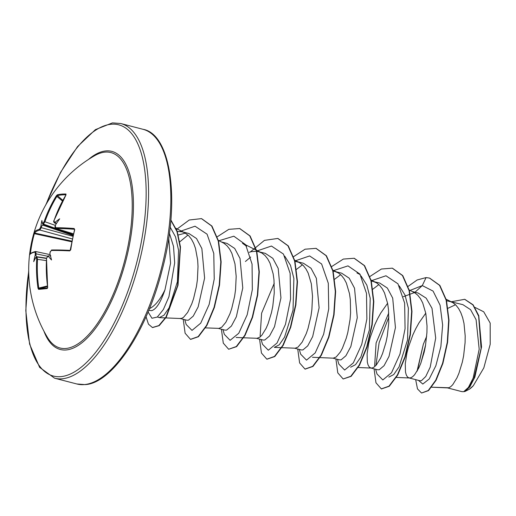 <?xml version="1.0" encoding="UTF-8"?>
<svg xmlns="http://www.w3.org/2000/svg" width="516" height="516" viewBox="0 0 516 516"><rect width="100%" height="100%" fill="white"/><g stroke="black" fill="none" stroke-linecap="round" stroke-linejoin="round"><path stroke-width="0.77" d="M66.003 194.738A0.6 0.529 -88.8 0 1 65.971 194.003L65.945 194.996A131.303 117.571 85.6 0 0 54.038 220.558L54.38 222.215A131.419 21.917 15.8 0 1 55.206 222.209A96.505 75.504 58 0 1 59.688 218.797A96.505 24.645 128.5 0 0 55.767 224.518A131.419 114.042 87.7 0 0 55.315 226.034L55.793 227.73A0.6 0.503 89.8 0 0 56.141 228.498L73.536 233.871M55.793 227.73A131.303 18.737 12.6 0 1 74.156 228.511L74.717 229.71A131.206 83.773 94.8 0 0 72.485 239.643A131.206 83.773 94.8 0 0 70.75 249.757L70.698 249.809M66.048 348.461A100.955 40.545 104.6 0 1 47.498 337.483L47.498 337.483A131.567 131.567 0 0 1 94.712 155.639L94.712 155.639A100.955 40.545 104.6 0 1 104.922 152.13A100.955 40.545 104.6 0 1 127.974 246.261A100.955 40.545 104.6 0 1 66.048 348.461M70.75 249.757L69.724 250.886A131.303 15.977 -170.2 0 0 51.29 250.486L50.117 252.292A131.419 114.042 87.7 0 0 49.955 253.885A96.505 12.558 71.2 0 0 51.536 259.967A96.505 62.081 154.8 0 1 48.433 256.394A131.419 12.713 -173.4 0 0 47.601 256.433L46.569 258.271A131.303 117.571 85.6 0 0 47.678 287.277L47.259 288.521A131.206 7.501 167.5 0 1 42.564 289.025A131.206 7.501 167.5 0 1 38.577 289.347L37.99 288.192L38.784 288.083L39.003 288.676A130.613 7.469 -12.5 0 0 47.562 287.863M37.99 288.192A131.303 120.331 -96.6 0 1 36.72 259.206L36.236 257.51A0.6 0.561 -99.5 0 1 36.7 256.974L36.7 256.974A0.6 0.561 -99.5 0 1 36.868 256.974L36.23 257.058M36.236 257.51A131.419 12.713 -173.4 0 0 35.72 257.6A96.505 20.737 132.1 0 0 33.714 261.657A96.505 79.419 60.8 0 1 35.159 255.291A131.419 123.24 -99.9 0 1 35.301 253.691L34.965 252.034A131.303 15.977 -170.2 0 0 29.78 254.678L29.831 253.64A131.206 129.968 175.7 0 1 33.804 233.593L34.211 232.303A131.303 18.737 12.6 0 1 39.468 229.278L40.5 227.44A131.419 123.24 -99.9 0 1 40.97 225.924A96.505 67.332 154 0 1 41.867 220.487A96.505 7.314 68.4 0 0 42.493 223.415A131.419 21.917 15.8 0 1 43.015 223.293L44.189 221.493A131.303 120.331 -96.6 0 1 56.263 195.912L57.295 194.822A131.206 38.694 36 0 1 61.346 194.158A131.206 38.694 36 0 1 65.971 194.003M149.466 308.587A42.222 16.957 -75.4 0 0 164.965 289.818L170.57 263.186L168.732 237.786M185.412 233.129L178.046 235.051M148.75 310.342L151.698 310.645C156.29 309.245 160.715 302.305 164.965 289.818M182.096 231.755L188.979 233.542L196.519 238.527L201.866 248.577L204.607 278.072L198.17 306.865L193.236 316.134L188.443 320.191L186.844 320.23L179.961 318.443L181.561 318.404L183.49 317.385L187.65 312.419L191.739 303.95L193.565 298.629L196.448 286.451L197.383 279.878L198.015 266.54L197.654 260.09L195.487 248.39L193.694 243.41L191.442 239.185L188.779 235.793L184.67 232.729L182.096 231.755L176.956 231.465M447.449 387.884L461.485 391.528A42.222 16.957 -75.4 0 0 463.645 391.638A42.222 16.957 -75.4 0 0 463.755 391.625L468.38 387.452L473.14 378.093L479.19 349.216L476.094 319.72L470.592 309.671L462.891 304.659L446.579 300.718M431.679 387.181L448.733 387.768L450.662 386.748L452.719 384.743L456.918 377.944L458.911 373.313L462.33 362.116L463.62 355.814L465.09 342.553L465.193 335.903L463.987 323.358L462.659 317.753L460.865 312.78L458.621 308.549L455.95 305.162L452.913 302.692L449.268 301.125M426.687 336.271L423.326 344.307L417.018 371.281M425.771 313.186L418.96 322.893L415.761 328.698L412.91 334.774L408.459 347.12L406.918 353.079L405.266 363.786L405.492 371.997L406.247 374.893L407.382 376.867L408.84 377.867L420.018 380.769L421.437 380.679L425.752 376.506L430.209 367.121L435.697 338.064L432.008 308.323L426.184 298.158L418.166 293.049L412.426 291.559M408.969 377.899L410.568 377.86L412.497 376.841L414.548 374.835L418.747 368.037L420.746 363.406L424.158 352.209L425.455 345.907L426.925 332.646L427.022 325.996L425.816 313.444L422.694 302.866L420.45 298.641L417.786 295.249L414.741 292.785L408.885 289.779M455.531 304.737L448.03 308.258M414.419 292.585L403.364 296.687M388.742 313.019L376.106 342.953L374.635 365.792M387.6 303.279L380.789 312.98L377.589 318.785L374.745 324.861L370.295 337.212L368.747 343.166L367.102 353.879L367.321 362.09L368.082 364.98L369.217 366.953L370.798 367.992L377.68 369.779L379.279 369.733L384.072 365.683L389.012 356.414L395.443 327.621L392.702 298.113L387.361 288.076L379.815 283.091L370.998 280.956M370.798 367.992L372.397 367.947L374.326 366.934L376.383 364.922L380.582 358.13L382.575 353.492L385.994 342.295L387.284 336L388.761 322.732L388.49 309.632L387.651 303.537L384.53 292.959L382.285 288.728L379.615 285.342L376.577 282.871L372.933 281.304M332.91 358.156L339.515 359.865L341.115 359.826L345.901 355.776L350.841 346.513L357.278 317.701L354.531 288.205L349.197 278.176L341.65 273.183L333.136 271.081M312.477 357.285L333.207 358.168L336.161 357.02L340.321 352.054L342.411 348.216L346.236 338.264L347.823 332.388L350.054 319.514L350.59 312.825L350.325 299.725L349.48 293.63L346.359 283.052L344.114 278.821L341.45 275.434L338.406 272.964L334.768 271.397M284.716 256.123L290.502 265.308L293.868 278.427L293.036 310.161L284.561 337.135L279.221 344.836L274.306 347.378L294.462 348.171L301.344 349.958L302.944 349.919L307.742 345.855L312.677 336.58L319.107 307.781L316.366 278.292L311.025 268.255L303.479 263.276M295.036 348.255L297.99 347.113L302.157 342.147L306.24 333.678L308.065 328.357L310.948 316.179L311.883 309.606L312.522 296.268L311.316 283.716L308.194 273.138L305.949 268.913L303.285 265.521L299.17 262.457L294.662 261.141M274.241 283.297L261.606 313.206L260.129 336.058M243.675 337.787L256.297 338.264L263.179 340.05L264.779 340.005L269.565 335.955L274.506 326.699L280.943 297.906L278.201 268.397L272.861 258.355L265.314 253.369L256.8 251.266M256.871 338.348L259.825 337.206L261.876 335.194L266.075 328.402L268.075 323.764L271.487 312.567L272.783 306.272L274.254 293.004L273.99 279.904L273.145 273.809L270.029 263.231L267.778 259L265.114 255.614L262.07 253.143L258.432 251.576M250.692 257.052L245.423 261.483M205.149 327.86L218.126 328.35L225.008 330.137L226.614 330.098L231.4 326.048L236.341 316.779L242.772 287.96L240.03 258.477L234.69 248.435L227.143 243.455L221.59 242.01M256.497 251.228L251.234 251.679L249.273 252.318M218.707 328.44L221.654 327.292L225.821 322.326L229.904 313.857L231.729 308.536L234.612 296.358L235.548 289.786L236.186 276.447L234.98 263.902L231.858 253.324L229.614 249.093L226.95 245.706L223.905 243.236L218.391 240.404M420.94 362.883L425.623 344.901M465.264 391.341L469.528 389.109L473.307 385.723L483.821 367.889L490.2 344.295L490.181 323.087L483.724 311.799L474.997 307.413M415.012 292.23L422.294 285.587L433.079 291.089L440.096 305.195L442.631 325.009L440.877 346.578L435.859 365.747L429.202 378.996L422.817 384.052L418.476 380.369M417.418 370.598L423.326 344.307M409.143 290.779L422.294 285.587L426.074 277.582L429.493 278.072L439.548 285.329L446.127 300.112L448.675 320.12L447.269 342.289L442.58 363.316L435.756 380.169L428.241 390.502L421.546 393.031L417.489 388.903L415.664 379.641M451.526 301.712L464.677 299.312L472.959 304.937L478.648 316.205L481.086 348.526L473.836 378.776L468.631 388L463.755 391.625M429.647 278.118L439.871 285.413L446.443 300.196L448.991 320.204L447.585 342.366L442.896 363.399L436.072 380.253L428.564 390.586L421.546 393.031M464.832 299.351L473.108 304.814L478.764 315.65L481.551 346.978L474.862 377.144L469.818 386.916L464.948 391.476L463.787 391.631M170.145 227.085L175.537 236.883L178.568 250.254L177.42 281.62L169.125 307.775L163.985 315.192L159.289 317.63L157.445 316.953M179.529 242.036L188.005 235.044M261.006 252.55L242.462 243.23L246.551 246.229M296.261 269.558L302.505 264.772M334.697 279.214L340.676 274.68M361.052 275.944L366.844 285.135L370.211 298.248L369.372 329.988L360.89 356.969L355.55 364.664L350.641 367.198M372.597 289.379L378.841 284.593M399.216 285.851L405.008 295.036L408.375 308.155L407.543 339.896L399.055 366.889L393.721 374.577L388.812 377.106M388.87 316.953L379.125 342.663L375.932 365.431M375.635 369.243L377.002 373.997L382.827 379.95L391.528 372.758L399.965 354.099L405.066 328.705L404.634 303.079L397.959 283.806L385.955 275.763L370.978 280.865M337.464 359.336L338.831 364.083L344.636 370.043L353.318 362.903L361.755 344.333L366.876 319.011L366.502 293.411L359.904 274.067L347.984 265.875L333.059 270.771M299.299 349.429L300.66 354.176L306.491 360.136L315.192 352.938L323.629 334.278L328.731 308.884L328.299 283.265L321.623 263.986L309.619 255.942L294.642 261.051M261.128 339.515L262.496 344.275L268.32 350.222L277.028 343.024L285.464 324.364L290.56 298.97L290.134 273.351L283.452 254.072L271.455 246.035L256.471 251.137M222.964 329.608L224.331 334.368L230.117 340.315L238.76 333.265L247.17 314.844L252.33 289.663L252.066 264.115L245.61 244.661L233.845 236.199L219.016 240.72M184.793 319.701L186.166 324.467L191.997 330.401L200.711 323.177L209.148 304.472L214.237 279.053L213.779 253.427L207.064 234.18L195.035 226.208L180.032 231.4M148.079 311.948L151.956 318.256L157.316 317.056L163.366 309.51L168.945 296.706L174.679 262.863L173.511 246.39L169.396 233.155M426.074 277.582L417.154 279.975L407.911 286.515M374.068 368.837L375.958 382.769L381.33 388.89L388.987 386.168L397.397 374.964L404.925 356.872L410.059 334.562L411.658 311.335L409.111 290.631L402.441 275.505L392.302 268.172L381.395 269.023L369.74 276.602M335.897 358.93L337.787 372.862L343.159 378.976L350.815 376.261L359.226 365.057L366.753 346.971L371.894 324.661L373.487 301.434L370.94 280.723L364.277 265.598L354.137 258.264L343.34 259.071L331.794 266.495M297.732 349.022L299.622 362.948L304.988 369.069L312.644 366.36L321.055 355.156L328.582 337.071L333.723 314.76L335.323 291.534L332.775 270.823L326.112 255.691L315.973 248.351L305.059 249.202L293.404 256.787M259.561 339.109L261.451 353.041L266.824 359.155L274.473 356.446L282.884 345.249L290.418 327.163L295.552 304.853L297.151 281.626L294.61 260.915L287.941 245.784L277.808 238.444L264.437 240.366L250.325 251.943M221.396 329.202L223.286 343.134L228.653 349.248L236.309 346.539L244.719 335.335L252.247 317.25L257.387 294.946L258.987 271.713L256.439 251.002L249.776 235.87L239.637 228.53L228.833 229.336L217.294 236.76M183.225 319.294L185.115 333.226L190.488 339.341L198.144 336.625L206.555 325.422L214.082 307.33L219.223 285.019L220.816 261.793L218.268 241.082L211.599 225.956L201.466 218.623L189.249 220.003L176.279 229.62M146.034 316.701L148.46 324.164L152.42 327.518L158.857 325.583L165.933 317.127L177.639 285.509L180.219 247.441L176.975 231.523L170.828 220.209M381.492 388.929L389.303 386.252L397.713 375.042L405.247 356.956L410.381 334.645L411.974 311.419L409.427 290.708L402.757 275.589L392.463 268.21M343.159 378.976L351.132 376.345L359.542 365.141L367.076 347.055L372.21 324.745L373.81 301.518L371.262 280.807L364.593 265.682L354.298 258.303M305.15 369.108L312.96 366.437L321.371 355.234L328.905 337.154L334.039 314.844L335.639 291.617L333.091 270.906L326.428 255.775L316.134 248.396M266.978 359.194L274.789 356.53L283.207 345.333L290.734 327.247L295.874 304.937L297.474 281.71L294.926 260.999L288.263 245.868L277.969 238.482M228.653 349.248L236.625 346.623L245.035 335.419L252.569 317.334L257.703 295.023L259.303 271.797L256.755 251.086L250.092 235.954L239.798 228.575M190.649 339.38L198.46 336.709L206.871 325.506L214.404 307.413L219.539 285.103L221.138 261.87L218.584 241.165L211.921 226.04L201.621 218.661M152.581 327.557L159.212 325.641L166.32 317.095L178.033 285.219L180.484 247.003L177.13 231.129L170.854 219.958M469.618 389.045A41.996 16.867 -75.4 0 0 469.644 389.025A41.996 16.867 -75.4 0 0 473.307 385.723M56.67 223.183L55.593 222.989A130.819 21.814 -164.2 0 0 54.696 223.002L56.354 223.654M65.977 194.803A130.613 38.519 -144 0 0 61.456 194.964A130.613 38.519 -144 0 0 57.424 195.629L56.973 196.222A130.703 119.783 83.4 0 0 44.957 221.686L43.383 224.073A130.819 21.814 -164.2 0 0 42.822 224.202L43.202 224.802L41.757 225.95A130.819 122.679 80.1 0 0 41.248 227.595L39.893 230.039A0.6 0.574 -105.1 0 1 39.468 229.278M50.149 254.652L35.727 251.531L36.075 253.73A130.819 122.679 80.1 0 0 35.92 255.459L36.797 257.129M47.601 256.433A0.6 0.516 -92.8 0 1 48.085 255.897L50.794 255.801M74.156 228.511A0.6 0.419 94.4 0 0 74.42 229.278L74.652 229.852L74.42 229.278A130.703 18.653 -167.4 0 0 56.141 228.498L73.543 233.838M72.433 238.979L39.893 230.039A130.703 18.653 -167.4 0 0 34.656 233.045L34.372 233.671L33.804 233.593M36.868 256.974L37.52 259.226A130.703 119.783 83.4 0 0 38.784 288.083L47.42 285.948M74.717 229.71L74.42 229.278M55.206 222.209L55.593 222.989M56.373 223.615L54.696 223.002A0.6 0.516 -90.8 0 1 54.38 222.215M69.724 250.886A0.6 0.419 -87.1 0 1 70.17 250.376L74.53 229.743M51.29 250.486A0.6 0.503 -91 0 1 51.774 249.976L51.774 249.976A0.6 0.503 -91 0 1 51.884 249.989A130.703 15.906 9.8 0 1 70.099 250.383M54.503 222.97C53.599 221.97 53.419 221.177 53.954 220.59L65.945 194.996M62.823 200.35L57.424 195.629A0.6 0.555 -103.8 0 1 57.295 194.822M62.462 201.027L56.263 195.912M49.084 255.859L48.433 256.394M46.569 258.271L48.085 255.897A0.6 0.516 -92.8 0 1 48.181 255.904A130.819 12.655 6.6 0 1 48.723 255.878M55.412 225.415L44.189 221.493M73.337 234.761L43.383 224.073A0.6 0.561 -102.3 0 1 43.015 223.293M42.822 224.202L42.493 223.415M47.259 288.521A0.6 0.522 -96.7 0 1 47.549 287.889M38.577 289.347A0.6 0.561 -93.7 0 1 39.003 288.676L47.498 286.574M40.97 225.924L41.757 225.95M72.995 236.309L40.5 227.44M36.72 259.206L46.369 260.619M72.008 241.165L34.656 233.045A0.6 0.593 -150.3 0 1 34.211 232.303M35.72 257.6L36.313 257.071M71.885 241.823L34.372 233.671A130.613 129.374 -4.3 0 0 30.418 253.627L29.831 253.64M35.636 251.531A0.6 0.574 76.2 0 0 35.391 251.531C32.185 252.401 30.347 253.369 29.87 254.427A0.6 0.593 32.3 0 0 29.87 254.427A0.6 0.593 32.3 0 0 29.78 254.678M35.92 255.459L35.159 255.291M35.301 253.691L47.382 256.181M35.727 251.531L35.391 251.531A0.6 0.574 76.2 0 0 34.965 252.034M88.513 159.431A102.336 41.093 104.6 0 1 105.754 150.936A102.336 41.093 104.6 0 1 129.129 246.358A102.336 41.093 104.6 0 1 66.351 349.945A102.336 41.093 104.6 0 1 43.931 331.162M46.214 204.117A129.774 52.116 104.6 0 1 111.037 124.259A129.774 52.116 104.6 0 1 140.674 245.261A129.774 52.116 104.6 0 1 61.069 376.622A129.774 52.116 104.6 0 1 28.709 271.532M142.971 129.29C171.086 134.037 180.864 201.691 161.947 270.707C146.409 332.42 111.488 383.64 85.095 384.601L76.845 383.981A131.567 52.832 -75.4 0 0 84.579 384.562A131.567 52.832 -75.4 0 0 163.308 260.657A131.567 52.832 -75.4 0 0 142.971 129.29L120.705 123.511A131.567 52.832 104.6 0 1 141.042 254.878A131.567 52.832 104.6 0 1 62.313 378.783A131.567 52.832 104.6 0 1 54.58 378.196L39.629 367.379L29.593 344.101L25.8 310.6L28.703 270.487M43.034 224.486L73.304 234.896M73.156 235.573L42.673 225.092M36.417 256.671L46.498 258.187M120.705 123.511L112.456 122.885L95.402 129.639L77.561 146.589L60.507 172.447L45.698 205.026M303.479 263.27L296.597 261.483M76.845 383.981L54.58 378.196M175.704 228.227L184.67 232.729M159.289 317.63L180.535 318.527M236.141 337.47L243.313 337.774M294.384 260.051L299.17 262.457M332.891 270.132L337.341 272.364M356.969 272.958L360.258 274.609M370.72 279.865L375.506 282.278M358.175 367.515L371.372 368.076M395.985 377.409L409.543 377.983M446.192 299.254L451.842 302.092M431.653 387.213L447.707 387.897M381.653 388.967L381.33 388.89M354.46 258.342L354.137 258.264M305.311 369.153L304.988 369.069M316.295 248.435L315.973 248.351M239.959 228.614L239.637 228.53M152.742 327.602L152.42 327.518M46.479 258.477L36.959 256.974M55.58 224.86L55.218 226.066C54.69 226.698 54.928 227.498 55.947 228.472M70.17 250.376L51.774 249.976L50.065 252.008L49.891 253.562M46.492 258.284L47.659 287.851"/></g></svg>
